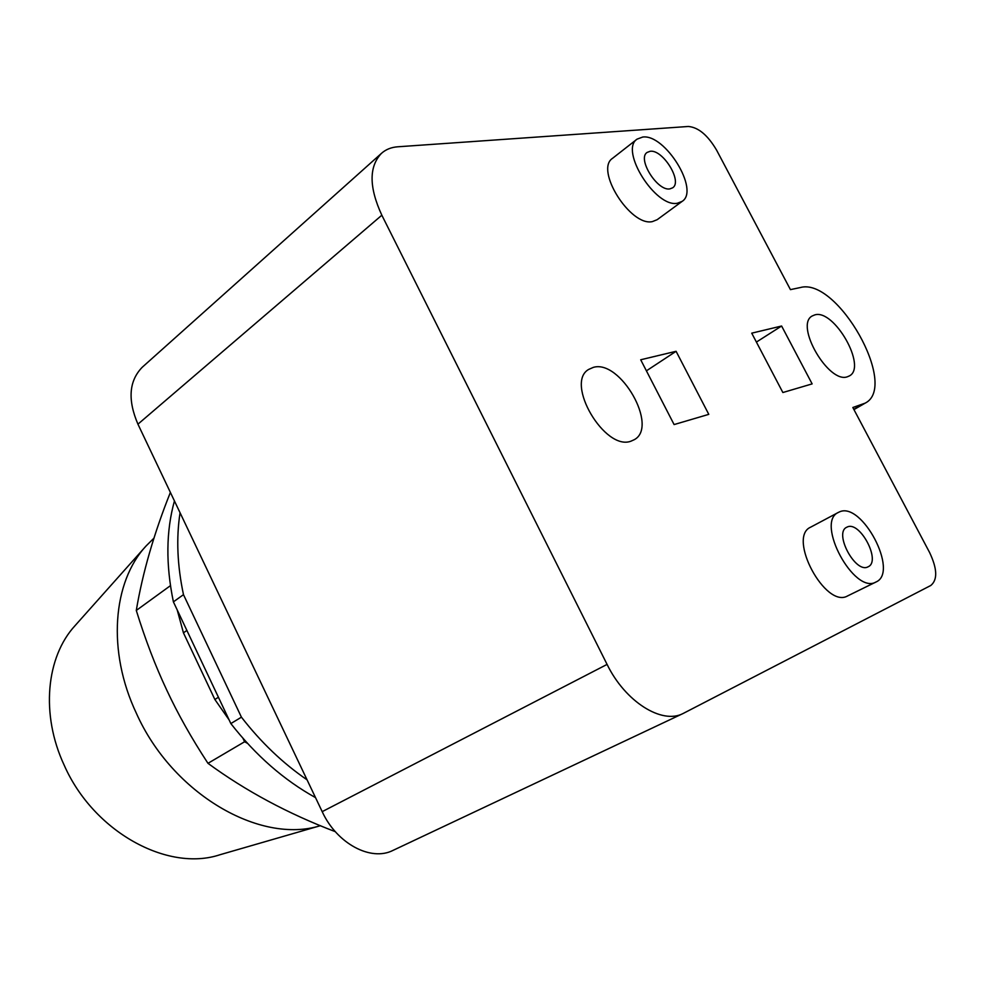 <?xml version="1.0" encoding="UTF-8"?>
<svg xmlns="http://www.w3.org/2000/svg" width="985" height="985" viewBox="0 0 985 985"><rect width="100%" height="100%" fill="white"/><g stroke="black" fill="none" stroke-linecap="round" stroke-linejoin="round"><path stroke-width="1.48" d="M146.125 545.924L75.143 625.549C46.16 656.86 40.471 714.47 64.197 765.21C93.427 831.783 167.647 872.279 219.987 854.734L320.396 825.689C260.237 844.601 172.474 794.058 136.435 713.423C106.909 651.171 112.622 581.926 146.125 545.924L154.029 538.069M170.38 492.401C153.956 533.538 142.591 572.888 136.287 610.454C145.337 639.634 155.458 666.119 166.674 689.919C177.768 713.768 191.533 738.233 207.97 763.326C245.647 790.918 288.1 813.696 335.331 831.685M247.457 743.306L244.6 741.754L207.97 763.326M244.6 741.754L242.95 738.282M170.454 585.644L136.287 610.454M218.424 697.245L214.865 699.485L229.099 719.875M214.865 699.485L183.432 632.826L186.891 630.449M177.214 609.949L183.432 632.826M230.847 723.581L173.397 601.86L183.481 594.657L241.424 717.166L230.847 723.581C255.841 755.52 284.062 780.194 315.52 797.616M174.444 500.946C166.059 531.038 165.714 564.664 173.397 601.86M241.424 717.166C261 742.358 282.88 763.24 307.061 779.824M180.058 512.754C176.13 538.118 177.275 565.427 183.481 594.657M868.019 566.831C855.571 573.984 833.507 532.811 846.768 527.234L847.162 527.049C859.856 520.474 881.427 561.228 868.142 566.769L868.019 566.831M669.874 188.886C657.438 191.422 637.012 158.782 647.071 152.441L650.162 151.284C662.831 149.215 682.765 181.523 672.681 187.803L669.874 188.886M839.269 511.991L838.37 512.422C815.063 522.247 854.217 595.002 875.985 582.012L875.997 582C899.404 572.26 861.74 500.811 839.269 511.991M642.7 137.05L637.061 139.144C619.38 150.36 655.678 208.044 677.397 203.23L682.149 201.371C699.916 190.376 665.158 133.751 642.7 137.05M800.263 287.558C837.361 276.896 899.157 386.354 865.162 403.136L852.838 407.507L929.618 552.548C937.314 568.85 937.708 579.82 930.788 585.484L683.011 713.546C661.846 724.701 625.155 701.628 607.08 664.407L381.835 215.21C368.993 187.322 368.846 166.724 381.38 153.426C385.763 149.474 391.217 147.27 397.768 146.79L688.355 126.474C698.39 127.336 707.796 135.216 716.587 150.126L790.438 289.627L800.263 287.558M631.028 441.157C604.938 451.389 564.614 382.943 588.673 369.424L593.29 367.393C620.242 359.082 658.719 426.443 634.414 439.618L631.028 441.157M847.543 376.713C828.767 384.335 794.341 324.939 812.243 315.963L814.767 314.904C834.135 308.674 867.329 367.023 849.39 375.913L847.543 376.713M847.629 595.913L847.605 595.925C825.553 609.038 787.052 537.182 810.618 527.184L838.37 512.422M682.149 201.371L657.143 219.704L652.341 221.613C630.474 226.673 594.657 169.752 612.522 158.339L637.061 139.144M674.097 424.572L640.706 359.771L676.092 351.3L708.781 414.353L674.097 424.572M676.092 351.3L646.406 370.84M782.866 392.522L751.727 333.164L781.61 326.01L812.133 383.891L782.866 392.522M781.61 326.01L756.394 342.078M142.628 366.912L142.209 367.282C128.973 380.924 127.545 399.898 137.937 424.178L322.193 811.652C336.784 843.616 370.939 861.752 393.015 850.387L683.011 713.546M853.798 409.304L862.232 404.441M137.937 424.178L381.835 215.21M322.193 811.652L607.08 664.407M853.946 409.6L865.162 403.136M847.617 595.925L875.997 582M142.209 367.282L381.38 153.426"/></g></svg>
